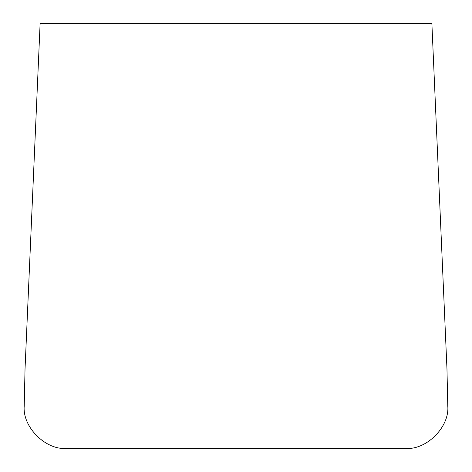 <?xml version="1.0" encoding="UTF-8"?>
<svg xmlns="http://www.w3.org/2000/svg" width="472" height="472" viewBox="0 0 472 472"><rect width="100%" height="100%" fill="white"/><g stroke="black" fill="none" stroke-linecap="round" stroke-linejoin="round"><path stroke-width="0.71" d="M25.028 369.092L40.114 23.6L431.886 23.6L446.972 369.092L447.775 406.044C449.668 427.001 426.375 450.294 405.418 448.4L66.581 448.4C45.625 450.294 22.331 427.001 24.225 406.044L25.028 369.092"/></g></svg>
